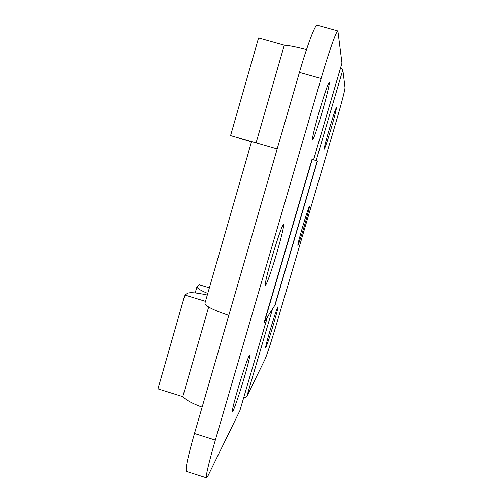 <?xml version="1.0" encoding="UTF-8"?>
<svg xmlns="http://www.w3.org/2000/svg" width="503" height="503" viewBox="0 0 503 503"><rect width="100%" height="100%" fill="white"/><g stroke="black" fill="none" stroke-linecap="round" stroke-linejoin="round"><path stroke-width="0.75" d="M244.257 377.621C248.394 363.336 250.148 355.923 249.519 355.388C248.589 355.602 242.584 372.918 237.743 389.529C233.983 402.513 232.191 409.863 232.355 411.592C232.763 413.441 239.233 394.868 244.257 377.621M276.971 252.424C282.07 234.719 284.22 225.394 283.434 224.445C282.365 224.841 276.832 240.635 271.934 257.442C267.3 273.538 265.087 282.793 265.288 285.207C265.798 287.131 271.809 270.142 276.971 252.424M321.826 113.188C326.61 96.96 330.333 81.398 329.088 82.555C327.667 84.554 324.567 93.552 319.807 109.547C314.784 127.02 312.313 137.168 312.401 139.997C313.52 139.438 316.657 130.503 321.826 113.188M267.275 317.481L263.937 322.983L312.036 159.181L313.614 159.728L341.983 63.171L337.897 30.947C336.677 29.891 328.968 51.526 321.103 78.518L299.436 72.382C307.226 45.415 315.368 23.949 317.11 25.15L337.897 30.947M256.071 142.921L284.302 45.195L258.573 37.958L230.581 135.584L277.159 149.014M306.497 49.64C296.129 46.917 288.728 45.433 284.302 45.195M251.525 141.752L230.581 135.584M267.225 317.638L239.868 410.681L208.167 475.473L206.5 477.844C205.62 476.209 208.569 463.628 215.341 440.106L321.103 78.518M202.131 407.141C192.517 403.62 186.066 400.111 182.778 396.628L157.967 388.844L184.859 295.054L187.242 293.362C189.757 292.098 196.447 292.658 207.305 295.035M206.5 477.844L186.456 471.43C185.11 469.645 187.776 457.001 194.466 433.498L299.436 72.382M182.778 396.628L208.663 307.025M205.482 301.341L184.859 295.054M329.779 127.523C326.101 140.205 324.234 147.461 324.177 149.303C324.869 148.662 327.095 142.047 330.848 129.453C334.747 116.023 336.595 108.73 336.4 107.579C335.532 108.981 333.326 115.627 329.779 127.523M302.605 226.897C299.442 237.762 297.851 243.905 297.833 245.326C298.581 244.433 300.857 237.605 304.673 224.841C308.031 213.316 309.603 207.148 309.408 206.331C308.496 207.902 306.226 214.756 302.605 226.897M270.048 330.484C267.068 340.72 265.59 346.46 265.615 347.705C266.565 346.441 269.206 338.582 273.538 324.114C276.725 313.168 278.19 307.402 277.926 306.811C276.795 308.817 274.173 316.708 270.048 330.484M243.546 398.257L246.803 396.509L265.1 359.117C267.319 353.842 271.117 342.191 276.48 324.171L336.388 120.852C341.776 102.361 344.662 91.326 345.033 87.736L342.839 69.823L316.154 160.595L317.437 161.029L275.179 304.736L272.507 309.068L246.803 396.509M207.77 293.431C200.483 290.407 196.887 288.162 196.981 286.697L199.377 284.767L209.386 287.81M340.544 68.062L342.839 69.823M251.5 141.846L239.629 138.363L251.519 141.771M312.03 159.193L317.255 160.966L274.795 305.359L264.194 322.109M204.972 303.108L204.941 303.221C205.425 306.132 213.379 310.181 228.802 315.368M312.269 159.262L264.433 322.184M313.589 159.715L342.002 62.994M239.868 410.681L267.175 317.726M194.466 433.498L215.341 440.106M196.981 286.697L195.189 292.922M251.557 141.645L204.941 303.221"/></g></svg>
